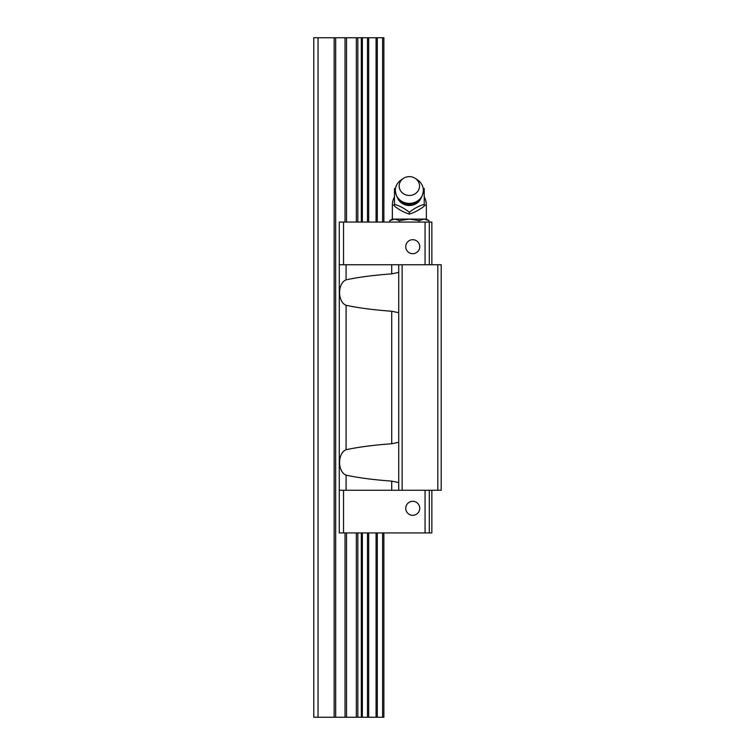 <?xml version="1.0" encoding="UTF-8"?>
<svg xmlns="http://www.w3.org/2000/svg" width="755" height="755" viewBox="0 0 755 755"><rect width="100%" height="100%" fill="white"/><g stroke="black" fill="none" stroke-linecap="round" stroke-linejoin="round"><path stroke-width="1.13" d="M383.87 142.865L383.87 102.51M318.044 717.25L318.044 37.75L313.797 37.75L313.797 717.25L383.87 717.25L383.87 532.936M318.044 37.75L383.87 37.75L383.87 222.064M383.87 652.49L383.87 612.135M409.352 212.334C404.406 208.333 399.452 205.69 394.488 204.407L394.488 206.162C399.395 209.928 404.35 212.57 409.352 214.09C414.259 212.617 419.214 209.975 424.216 206.162L424.216 204.407C419.27 205.671 414.316 208.314 409.352 212.334L409.352 214.09M424.216 205.077L426.339 205.077L426.339 219.092L392.364 219.092L392.364 205.077L394.488 205.077M392.364 219.092L389.74 220.611L394.639 219.092L399.546 220.611L409.352 219.092L419.157 220.611L424.065 219.092L428.963 220.611L428.963 222.064M419.157 220.611L419.157 222.064M399.546 220.611L399.546 222.064M389.74 220.611L389.74 222.064M426.339 219.092L428.963 220.611L424.065 219.092M424.216 188.542L424.216 204.407M394.488 204.407L394.488 188.542M409.352 195.451A10.193 9.419 0 0 0 419.034 188.977A10.193 9.419 0 0 0 415.401 178.463A10.193 9.419 0 0 0 403.302 178.463A10.193 9.419 0 0 0 399.669 188.977A10.193 9.419 0 0 0 409.352 195.451M403.302 178.463L401.028 180.011A14.015 12.948 0 0 0 395.337 190.439A14.015 12.948 0 0 0 409.352 203.378A14.015 12.948 0 0 0 423.366 190.439A14.015 12.948 0 0 0 417.675 180.011L415.401 178.463M398.697 272.395L391.713 273.876C373.678 275.197 358.465 277.179 346.083 279.841C337.447 283.267 337.428 301.849 346.083 305.284C358.465 307.946 373.678 309.927 391.713 311.249L398.697 312.73M437.806 264.741L437.806 490.259L441.203 490.259L441.203 264.741L339.278 264.741L339.278 532.936L431.86 532.936L431.86 490.259M398.697 442.27L391.713 443.751C373.678 445.072 358.465 447.054 346.083 449.716C337.447 453.142 337.428 471.724 346.083 475.159C358.465 477.821 373.678 479.802 391.713 481.124L398.697 482.605M398.734 264.741L398.734 490.259L339.278 490.259M437.806 490.259L398.734 490.259M402.132 264.741L402.132 490.259M431.86 264.741L431.86 222.064L339.278 222.064L339.278 264.741M343.525 490.259L343.525 532.936M405.746 508.304A7.003 7.003 0 0 1 416.25 502.235A7.003 7.003 0 0 1 416.25 514.372A7.003 7.003 0 0 1 405.746 508.304M425.065 490.259L425.065 532.936M429.312 490.259L429.312 532.936M429.312 222.064L429.312 264.741M425.065 222.064L425.065 264.741M405.746 246.696A7.003 7.003 0 0 1 416.25 240.628A7.003 7.003 0 0 1 416.25 252.765A7.003 7.003 0 0 1 405.746 246.696M343.525 222.064L343.525 264.741M334.154 37.75L334.154 717.25M335.654 37.75L335.654 717.25M345.026 37.75L345.026 222.064M345.026 532.936L345.026 717.25M346.526 37.75L346.526 222.064M346.526 532.936L346.526 717.25M356.332 37.75L356.332 222.064M356.332 532.936L356.332 717.25M357.832 37.75L357.832 222.064M357.832 532.936L357.832 717.25M361.324 37.75L361.324 222.064M361.324 532.936L361.324 717.25M362.362 37.75L362.362 222.064M362.362 532.936L362.362 717.25M367.468 37.75L367.468 222.064M367.468 532.936L367.468 717.25M368.695 37.75L368.695 222.064M368.695 532.936L368.695 717.25M376.065 37.75L376.065 222.064M376.065 532.936L376.065 717.25M377.302 37.75L377.302 222.064M377.302 532.936L377.302 717.25M382.577 37.75L382.577 222.064M382.577 532.936L382.577 717.25M397.63 198.112A12.58 11.627 0 0 0 409.352 205.511A12.58 11.627 0 0 0 421.073 198.112M391.713 264.741L391.713 273.876M346.083 264.741L346.083 279.841M346.083 305.284L346.083 449.716M391.713 311.249L391.713 443.751M346.083 475.159L346.083 490.259M391.713 481.124L391.713 490.259M394.488 196.857A16.988 16.988 0 0 0 392.364 205.077M426.339 205.077A16.988 16.988 0 0 0 424.216 196.857M423.366 190.439C422.507 198.971 417.836 203.633 409.352 204.445C400.867 203.633 396.196 198.971 395.337 190.439"/></g></svg>
